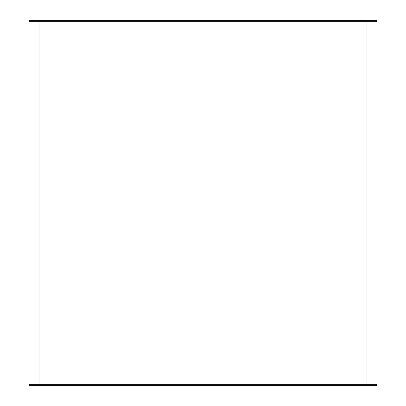 <?xml version="1.0" encoding="UTF-8"?>
<svg xmlns="http://www.w3.org/2000/svg" width="406" height="406" viewBox="0 0 406 406"><rect width="100%" height="100%" fill="white"/><g stroke="black" fill="none" stroke-linecap="round" stroke-linejoin="round"><path stroke-width="0.61" d="M376.332 385.7L29.668 385.7L29.668 384.294L376.332 384.294L376.332 385.7L376.332 384.294L29.668 384.294L29.668 385.7L376.332 385.7M376.332 20.3L29.668 20.3L376.332 20.3L376.332 21.706L29.668 21.706L29.668 20.3L29.668 21.706L376.332 21.706L376.332 20.3M39.037 21.706L39.037 384.294L39.037 21.706M366.963 384.294L366.963 21.706L366.963 384.294"/></g></svg>
